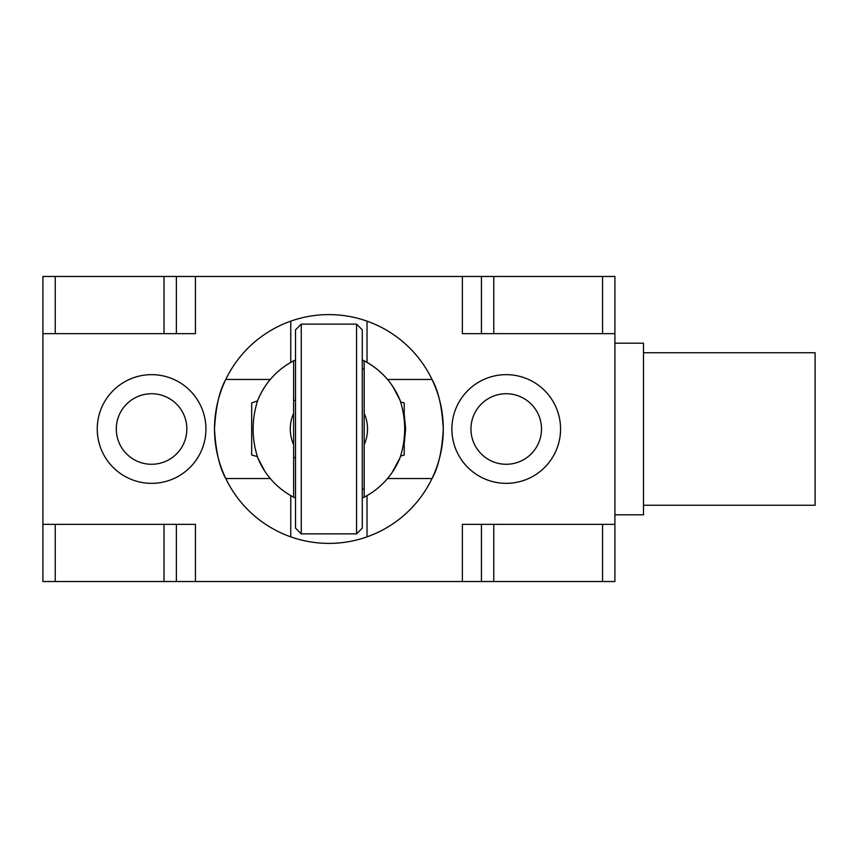 <?xml version="1.0" encoding="UTF-8"?>
<svg xmlns="http://www.w3.org/2000/svg" width="858" height="858" viewBox="0 0 858 858"><rect width="100%" height="100%" fill="white"/><g stroke="black" fill="none" stroke-linecap="round" stroke-linejoin="round"><path stroke-width="1.29" d="M270.291 478.539L225.783 478.539C219.487 467.503 215.733 450.986 214.5 429C215.733 407.014 219.487 390.497 225.783 379.461L270.291 379.461M224.785 381.606A114.404 114.404 0 0 0 290.765 536.851L290.765 495.602M290.765 362.398L290.765 321.149A114.404 114.404 0 0 0 225.783 379.461M387.516 379.461L432.014 379.461A114.404 114.404 0 0 0 367.031 321.149L367.031 362.398M367.031 495.602L367.031 536.851A114.404 114.404 0 0 0 432.014 478.539L387.516 478.539M432.014 379.461C438.309 390.497 442.074 407.014 443.296 429C442.074 450.986 438.309 467.503 432.014 478.539A114.404 114.404 0 0 0 432.014 379.461M362.269 359.888A76.737 76.737 0 0 1 364.178 360.843L364.178 497.157A76.737 76.737 0 0 0 400.032 457.797L392.095 472.544M393.028 471.16L397.576 463.245M400.16 457.486L400.75 455.973L404.215 455.04L404.215 438.803M404.215 443.725L405.641 429L404.215 414.275M364.178 429L364.178 497.157A76.737 76.737 0 0 1 362.269 498.112M295.538 498.112A76.737 76.737 0 0 1 293.629 497.157L293.629 360.843A76.737 76.737 0 0 1 295.538 359.888M257.497 400.879L251.684 402.96L251.684 455.04L257.282 456.542L257.711 457.657M264.768 471.16L257.765 457.797A76.737 76.737 0 0 0 293.629 497.157L293.629 444.701A38.61 38.61 0 0 1 293.629 413.299L293.629 360.843A76.737 76.737 0 0 0 257.765 400.203L257.765 400.203C251.566 419.465 251.576 438.674 257.765 457.797A76.737 76.737 0 0 0 293.629 497.157M301.255 533.869L295.538 528.142L295.538 329.858L301.255 324.131L356.553 324.131L362.269 329.858L362.269 528.142L356.553 533.869L301.255 533.869L301.255 324.131M356.553 324.131L356.553 533.869M362.269 369.015L364.178 369.015L364.178 360.843A76.737 76.737 0 0 1 400.032 400.203L400.032 400.203C392.771 382.818 380.823 369.691 364.178 360.843M364.178 497.157A76.737 76.737 0 0 0 400.032 457.797C406.242 438.502 406.242 419.305 400.032 400.203L392.878 386.626M404.215 419.208L404.215 402.96L400.718 402.016L400.225 400.686M264.918 386.626L261.937 391.516M262.645 390.283L265.712 385.457M364.178 369.015L364.178 413.299A38.61 38.61 0 0 1 364.178 444.701M643.5 352.735L815.1 352.735L815.1 505.265L643.5 505.265M614.907 343.2L643.5 343.2L643.5 514.8L614.907 514.8M451.887 429A54.344 54.344 0 0 1 506.22 374.656A54.344 54.344 0 0 1 560.564 429A54.344 54.344 0 0 1 506.22 483.344A54.344 54.344 0 0 1 451.887 429M97.244 429A54.344 54.344 0 0 0 151.576 483.344A54.344 54.344 0 0 0 205.92 429A54.344 54.344 0 0 0 151.576 374.656A54.344 54.344 0 0 0 97.244 429A54.344 54.344 0 0 0 151.576 483.344A54.344 54.344 0 0 0 205.92 429M290.765 536.851A114.404 114.404 0 0 0 367.031 536.851M367.031 321.149A114.404 114.404 0 0 0 290.765 321.149M602.552 581.531L614.907 581.531L614.907 524.335L462.365 524.335L462.365 581.531L602.552 581.531L602.552 524.335M462.365 276.469L462.365 333.665L614.907 333.665L614.907 276.469L195.431 276.469L195.431 333.665L42.9 333.665L42.9 581.531L462.365 581.531M42.9 524.335L195.431 524.335L195.431 581.531M55.244 524.335L55.244 581.531M164.028 524.335L164.028 581.531M176.362 524.335L176.362 581.531M481.435 524.335L481.435 581.531M493.768 524.335L493.768 581.531M195.431 276.469L42.9 276.469L42.9 333.665M55.244 276.469L55.244 333.665M164.028 276.469L164.028 333.665M176.362 276.469L176.362 333.665M614.907 333.665L614.907 524.335M481.435 276.469L481.435 333.665M493.768 276.469L493.768 333.665M602.552 276.469L602.552 333.665M541.495 429A35.275 35.275 0 0 0 506.22 393.725A35.275 35.275 0 0 0 470.956 429A35.275 35.275 0 0 0 506.22 464.275A35.275 35.275 0 0 0 541.495 429M186.851 429A35.275 35.275 0 0 1 151.576 464.275A35.275 35.275 0 0 1 116.302 429A35.275 35.275 0 0 1 151.576 393.725A35.275 35.275 0 0 1 186.851 429M362.269 488.985L364.178 488.985M257.765 400.203C265.025 382.807 276.984 369.691 293.629 360.843M295.538 400.396L293.629 400.396M295.538 457.604L293.629 457.604"/></g></svg>
